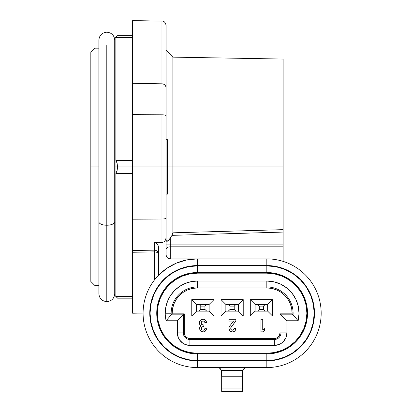 <?xml version="1.0" encoding="UTF-8"?>
<svg xmlns="http://www.w3.org/2000/svg" width="412" height="412" viewBox="0 0 412 412"><rect width="100%" height="100%" fill="white"/><g stroke="black" fill="none" stroke-linecap="round" stroke-linejoin="round"><path stroke-width="0.62" d="M114.727 221.805A7.926 3.43 180 0 1 106.801 225.235L106.801 301.636L106.801 225.235A7.926 3.43 0 0 0 114.727 221.805L114.727 293.71C114.258 298.515 111.616 301.157 106.801 301.636C101.985 301.157 99.344 298.515 98.875 293.71L98.875 221.805A7.926 3.43 0 0 0 106.801 225.235L106.801 45.469L106.801 225.235A7.926 3.43 180 0 1 98.875 221.805L98.875 40.119C99.344 35.314 101.985 32.672 106.801 32.193C111.616 32.672 114.258 35.314 114.727 40.119L114.727 221.805M166.077 26.353L166.077 166.912L132.633 166.912L132.633 114.66L161.968 114.788L132.633 114.66L132.633 83.306L161.968 83.816L132.633 83.306L132.633 20.6L132.633 219.169L161.968 219.04L161.968 166.912L167.499 166.912L167.499 139.74L167.499 166.912L172.886 166.912L172.886 232.826L283.126 229.649L283.126 232.08L172.005 235.36L169.013 239.866L167.56 241.18L166.371 241.051L166.077 239.624L166.371 241.051L166.855 241.365L169.013 239.866L172.005 235.36L172.886 232.826L172.886 166.912L167.499 166.912L167.499 194.088L167.499 166.912L166.077 166.912L166.077 115.834A4.182 1.045 180 0 0 161.968 114.788L161.968 166.912L117.585 166.912L117.137 163.435L115.911 160.381L115.911 37.487L117.585 35.648L115.911 37.487L132.633 37.487L115.911 37.487L115.911 160.381L132.633 160.381L115.911 160.381L117.137 163.435L117.585 166.912L117.137 170.393L115.911 173.447L132.633 173.447L115.911 173.447L115.911 296.341L117.585 298.18L115.911 296.341L115.911 173.447L117.137 170.393L117.585 166.912L132.633 166.912L132.633 250.522L154.299 250.141L154.299 280.165L154.299 251.887A4.182 2.436 180 0 1 154.371 251.887L154.371 280.067L154.371 251.887A4.182 2.436 180 0 1 158.553 254.322A4.182 4.182 0 0 0 154.371 250.141L154.371 242.689L156.097 243.142L157.446 244.321L158.275 245.907L158.553 247.679L158.553 275.252L166.839 268.31L176.336 263.144L186.672 259.957L197.43 258.88L170.259 258.88L168.657 258.566L167.303 257.66L166.397 256.3L166.077 254.704L166.077 237.271L166.077 254.704A4.182 4.182 0 0 0 170.259 258.88L197.43 258.88L197.43 265.57L188.135 266.487L179.194 269.196L170.954 273.604L163.734 279.527L157.806 286.752L153.403 294.992L150.689 303.927L149.772 313.228L150.689 322.524L153.403 331.464L157.806 339.704L163.734 346.925L170.954 352.852L179.194 357.256L188.135 359.97L197.43 360.881L266.827 360.881L276.122 359.97L285.063 357.256L293.303 352.852L300.523 346.925L306.451 339.704L310.854 331.464L313.563 322.524L314.48 313.228L313.563 303.927L310.854 294.992L306.451 286.752L300.523 279.527L293.303 273.604L285.063 269.196L276.122 266.487L266.827 265.57L197.43 265.57L266.827 265.57A47.658 47.658 0 0 1 314.48 313.228A47.658 47.658 0 0 1 266.827 360.881L266.827 367.571A54.343 54.343 0 0 0 321.169 313.228A54.343 54.343 0 0 0 266.827 258.88A54.343 54.343 0 0 1 321.169 313.228A54.343 54.343 0 0 1 266.827 367.571L266.827 360.881L197.43 360.881L197.43 367.571A54.343 54.343 0 0 1 143.088 313.228A54.343 54.343 0 0 1 197.43 258.88A54.343 54.343 0 0 0 143.088 313.228A54.343 54.343 0 0 0 197.43 367.571L266.827 367.571L246.757 367.571L244.285 368.38L243.358 369.317L242.611 371.207L242.58 388.058L221.677 388.058L221.677 391.4L242.58 391.4L242.58 388.058L221.677 388.058L221.677 376.769L242.58 376.769L221.677 376.769L221.486 370.496L242.771 370.496L221.486 370.496L219.967 368.38L217.495 367.571L219.096 367.89L220.451 368.797L221.589 370.898M95.012 166.912L90.831 166.912L90.831 281.458L90.831 52.37L90.831 166.912L95.012 166.912L95.012 285.634L95.012 166.912L98.875 166.912L95.012 166.912L95.012 48.189L95.012 166.912M115.077 166.912L114.727 166.912L115.077 166.912L115.077 295.667L115.077 38.156L115.077 166.912L117.585 166.912L115.077 166.912M171.155 313.228A26.275 26.275 0 0 0 171.201 314.83L166.124 320.752A32.198 32.198 0 0 1 165.233 313.228L171.155 313.228A26.275 26.275 0 0 1 197.43 286.953L197.43 287.937L192.419 288.436L187.609 289.919L183.191 292.329L179.333 295.564L176.192 299.498L173.895 303.979L172.525 308.82L172.149 313.841L184.272 313.841L184.272 332.875L184.705 335.028L185.925 336.856L187.748 338.077L189.906 338.504L274.351 338.504L276.503 338.077L278.332 336.856L279.552 335.028L279.98 332.875L279.98 313.841L292.108 313.841L291.727 308.82L290.362 303.979L288.065 299.498L284.924 295.564L281.066 292.329L276.643 289.919L271.832 288.436L266.827 287.937L197.43 287.937A25.292 25.292 0 0 0 172.149 313.841L171.201 314.83A26.275 26.275 0 0 1 171.155 313.228L165.233 313.228L165.851 306.945L167.684 300.904L170.656 295.337L174.662 290.46L179.539 286.453L185.106 283.477L191.147 281.648L197.43 281.025L266.827 281.025L274.037 281.844L280.881 284.254L287.01 288.137L292.113 293.298L295.934 299.462L298.278 306.332L299.024 313.553L298.133 320.752L286.891 320.752L286.891 332.875L285.938 337.675L283.219 341.744L281.319 343.304L279.151 344.463L274.351 345.416L187.46 345.174L182.938 343.304L179.477 339.843L178.319 337.675L177.366 332.875L177.366 320.752L166.124 320.752A32.198 32.198 0 0 1 197.43 281.025L197.43 286.953L266.827 286.953L266.827 287.937L197.43 287.937L197.43 286.953L266.827 286.953A26.275 26.275 0 0 1 293.05 314.83L292.108 313.841A25.292 25.292 0 0 0 266.827 287.937L266.827 281.025A32.198 32.198 0 0 1 298.133 320.752L293.05 314.83L280.969 314.83L279.98 313.841L292.108 313.841L293.05 314.83A26.275 26.275 0 0 0 266.827 286.953L266.827 281.025L197.43 281.025L197.43 286.953A26.275 26.275 0 0 0 171.155 313.228M172.886 166.912L172.886 57.134L172.886 166.912L283.126 166.912L283.126 59.06L283.126 166.912L172.886 166.912M283.126 229.649L283.126 166.912L283.126 261.383L283.126 246.809L170.259 246.809L170.259 258.88L170.259 246.809L283.126 246.809L283.126 232.08L172.005 235.36L172.886 232.826L283.126 229.649M283.126 232.018L283.126 229.664L283.126 232.018M209.136 311.137L209.136 304.447L209.136 311.137L206.747 311.137L209.136 311.137L213.962 315.963L191.771 315.963L191.771 299.622L213.962 299.622L213.962 315.963L213.962 299.622L209.136 304.447L213.962 299.622L191.771 299.622L196.596 304.447L196.596 311.137L206.747 311.137L204.955 309.464L204.955 306.121L206.747 304.447L209.136 304.447L198.981 304.447L206.747 304.447L204.955 306.121L204.955 309.464L200.773 309.464L200.773 306.121L204.955 306.121L200.773 306.121L200.773 309.464L198.981 311.137L196.596 311.137L196.596 304.447L198.981 304.447L200.773 306.121L198.981 304.447L196.596 304.447L191.771 299.622L191.771 315.963L213.962 315.963L209.136 311.137M206.747 311.137L198.981 311.137L200.773 309.464L204.955 309.464L206.747 311.137M231.091 327.169L235.86 320.979L230.715 327.864L231.091 327.169L230.751 329.1L231.07 329.688L230.715 327.864L230.885 329.409L231.971 330.197L233.516 329.755L232.322 330.233L233.516 329.755L234.098 328.405L233.516 329.755M229.489 330.465L228.887 328.395L229.901 330.97L232.461 332.01L234.835 330.996L235.86 328.405L234.835 330.996L233.753 331.748L231.735 331.943M229.144 329.806L228.928 327.803L229.623 326.175L228.923 327.844M272.487 315.963L250.295 315.963L250.295 299.622L272.487 299.622L272.487 315.963L267.661 311.137L272.487 315.963L272.487 299.622L267.661 304.447L272.487 299.622L250.295 299.622L250.295 315.963L272.487 315.963M243.224 315.963L221.033 315.963L221.033 299.622L243.224 299.622L243.224 315.963L243.224 299.622L238.399 304.447L243.224 299.622L221.033 299.622L225.858 304.447L221.033 299.622L221.033 315.963L243.224 315.963L238.399 311.137L243.224 315.963M201.308 322.117L201.164 322.972L201.715 321.478L203.008 320.917L204.156 321.334L204.81 322.385L206.551 322.385L206.386 321.715L205.305 319.975L203.101 319.14L200.469 320.212L199.403 323.013L199.758 324.543L200.902 325.794L199.825 326.999L199.568 328.405L200.526 330.908L203.178 332.01L205.444 331.047L206.541 328.709L204.8 328.709L203.677 330.141L204.151 329.863L203.131 330.233L201.87 329.724L201.36 328.416L201.849 327.133L203.008 326.628M201.633 327.406L201.489 329.116M204.151 329.863L202.452 330.105M206.201 329.976L206.541 328.709L204.96 331.449M200.026 326.644L200.222 326.386M200.268 326.335L200.902 325.794L200.268 325.269M199.403 323.013L199.65 321.504L199.403 323.013L200.469 320.212L201.674 319.403L203.435 319.156M203.621 321.015L204.81 322.385L204.692 322.096L204.81 322.385L206.551 322.385L205.779 320.479L206.371 321.664M204.692 322.096L204.543 321.824L204.692 322.096M203.008 320.917L203.317 320.938M202.683 324.991L203.837 325.022L203.837 326.618L203.234 326.618L203.837 326.618L203.837 325.022L201.715 324.496L201.164 322.972L201.308 323.842M132.633 250.64L132.633 313.228L132.633 250.522L154.299 250.141L154.299 242.694L161.968 242.529L161.968 219.04L132.633 219.169L132.633 250.522M115.911 296.341L132.633 296.341L115.911 296.341M132.633 20.6L161.968 21.11L161.968 83.816L161.968 21.11C163.971 20.914 165.336 22.31 166.077 25.292L166.077 115.834A4.182 1.045 0 0 0 161.968 114.788L161.968 219.04A4.182 1.045 0 0 0 166.077 217.994L166.077 166.912L166.077 237.271L165.748 239.362L164.939 240.912L163.899 241.901M154.299 251.887L132.633 252.262L154.299 251.887L154.299 250.141A4.182 4.182 0 0 1 158.553 254.322C158.306 252.844 156.91 252.031 154.371 251.887L154.299 251.887M266.827 258.88L197.43 258.88L266.827 258.88L266.827 265.57L266.827 258.88M266.827 360.603L197.43 360.603L188.186 359.697L179.297 356.998L171.109 352.621L163.93 346.729L158.038 339.55L153.661 331.356L150.962 322.467L150.05 313.228L150.962 303.984L153.661 295.095L158.038 286.906L163.93 279.727L171.109 273.836L179.297 269.453L188.186 266.76L197.43 265.848L266.827 265.848L276.066 266.76L284.955 269.453L293.148 273.836L300.327 279.727L306.219 286.906L310.596 295.095L313.29 303.984L314.202 313.228L313.29 322.467L310.596 331.356L306.219 339.55L300.327 346.729L293.148 352.621L284.955 356.998L276.066 359.697L266.827 360.603A47.38 47.38 0 0 0 314.202 313.228A47.38 47.38 0 0 0 266.827 265.848L266.827 272.538A40.69 40.69 0 0 1 307.512 313.228A40.69 40.69 0 0 1 266.827 353.918L266.827 353.285A40.057 40.057 0 0 0 306.883 313.228A40.057 40.057 0 0 0 266.827 273.166L266.827 272.538L266.827 273.166L197.43 273.166A40.057 40.057 0 0 0 157.374 313.228A40.057 40.057 0 0 0 197.43 353.285L266.827 353.285L266.827 353.918L197.43 353.918L197.43 353.285L197.43 353.918A40.69 40.69 0 0 1 156.74 313.228A40.69 40.69 0 0 1 197.43 272.538L197.43 273.166L197.43 272.538L266.827 272.538A40.69 40.69 0 0 1 307.512 313.228A40.69 40.69 0 0 1 266.827 353.918L266.827 360.603L266.827 353.918L197.43 353.918L197.43 360.603L266.827 360.603M162.575 242.462L154.299 242.694L156.097 243.142L157.446 244.321L158.275 245.907L158.553 247.679L158.553 275.252M266.827 353.285L274.639 352.517L282.153 350.236L289.08 346.533L295.152 341.553L300.132 335.481L303.835 328.555L306.111 321.041L306.883 313.228L306.111 305.41L303.835 297.897L300.132 290.97L295.152 284.903L289.08 279.918L282.153 276.22L274.639 273.939L266.827 273.166L197.43 273.166L189.613 273.939L182.099 276.22L175.177 279.918L169.105 284.903L164.125 290.97L160.423 297.897L158.141 305.41L157.374 313.228L158.141 321.041L160.423 328.555L164.125 335.481L169.105 341.553L175.177 346.533L182.099 350.236L189.613 352.517L197.43 353.285L266.827 353.285M279.98 332.875L279.98 313.841L280.969 314.83L280.969 332.875L279.98 332.875L280.969 332.875A6.618 6.618 0 0 1 274.351 339.493L274.351 338.504A5.629 5.629 0 0 0 279.98 332.875M189.906 338.504L274.351 338.504L274.351 339.493L189.906 339.493L189.906 338.504L189.906 339.493A6.618 6.618 0 0 1 183.288 332.875L184.272 332.875A5.629 5.629 0 0 0 189.906 338.504M184.272 313.841L184.272 332.875L183.288 332.875L183.288 314.83L184.272 313.841L183.288 314.83L171.201 314.83L172.149 313.841L184.272 313.841M170.259 238.146L170.259 244.12L283.126 244.12L170.259 244.12L170.259 246.809A4.182 2.688 -0 0 0 166.077 249.497A4.182 2.688 180 0 1 170.259 246.809L170.259 244.12L166.077 244.12L170.259 244.12L170.259 238.146M165.799 86.494L164.965 85.16L163.636 84.197M166.077 87.998A4.182 4.182 0 0 0 161.968 83.816M165.748 239.362L166.077 237.271L166.077 217.994A4.182 1.045 180 0 1 161.968 219.04L161.968 242.529M154.371 250.141A4.182 4.182 0 0 0 154.299 250.141L154.371 242.689L154.371 250.141M221.677 371.753L221.677 391.4L242.58 391.4L242.58 371.753L242.895 370.151L243.801 368.797L245.161 367.89L246.757 367.571L244.326 368.354M242.663 370.903L244.228 368.426M298.133 320.752L293.05 314.83L280.969 314.83L286.891 320.752L298.133 320.752M286.891 320.752L280.969 314.83L280.969 332.875L286.891 332.875L286.891 320.752M171.201 314.83L166.124 320.752L177.366 320.752L183.288 314.83L171.201 314.83M280.969 332.875L286.891 332.875A12.54 12.54 0 0 1 274.351 345.416L274.351 339.493A6.618 6.618 0 0 0 280.969 332.875M183.288 314.83L177.366 320.752L177.366 332.875L183.288 332.875L183.288 314.83M274.351 345.416L274.351 339.493L189.906 339.493L189.906 345.416L274.351 345.416M177.366 332.875L183.288 332.875A6.618 6.618 0 0 0 189.906 339.493L189.906 345.416A12.54 12.54 0 0 1 177.366 332.875M197.43 272.538L266.827 272.538L266.827 265.848L197.43 265.848L197.43 272.538L197.43 265.848A47.38 47.38 0 0 0 150.05 313.228A47.38 47.38 0 0 0 197.43 360.603L197.43 353.918A40.69 40.69 0 0 1 156.74 313.228A40.69 40.69 0 0 1 197.43 272.538M197.43 258.88L197.43 265.57A47.658 47.658 0 0 0 149.772 313.228A47.658 47.658 0 0 0 197.43 360.881L197.43 367.571L246.757 367.571L244.285 368.38L242.771 370.496M219.931 368.354L217.495 367.571L219.967 368.38L221.486 370.496M218.314 367.653L218.829 367.787M221.568 370.81L220.023 368.421M245.428 367.787L245.161 367.89M196.596 311.137L191.771 315.963L196.596 311.137M225.858 311.137L221.033 315.963L225.858 311.137L225.858 304.447L228.243 304.447L230.035 306.121L234.217 306.121L236.009 304.447L228.243 304.447L230.035 306.121L230.035 309.464L234.217 309.464L236.009 311.137L228.243 311.137L230.035 309.464L228.243 311.137L225.858 311.137L236.009 311.137L234.217 309.464L230.035 309.464L230.035 306.121L234.217 306.121L234.217 309.464L234.217 306.121L236.009 304.447L238.399 304.447L238.399 311.137L236.009 311.137L238.399 311.137L238.399 304.447L225.858 304.447L225.858 311.137M255.121 311.137L250.295 315.963L255.121 311.137L255.121 304.447L250.295 299.622L255.121 304.447L257.505 304.447L259.297 306.121L263.479 306.121L263.479 309.464L259.297 309.464L259.297 306.121L263.479 306.121L265.271 304.447L267.661 304.447L267.661 311.137L257.505 311.137L259.297 309.464L263.479 309.464L265.271 311.137L263.479 309.464L263.479 306.121L265.271 304.447L257.505 304.447L259.297 306.121L259.297 309.464L257.505 311.137L255.121 311.137L267.661 311.137L267.661 304.447L255.121 304.447L255.121 311.137M264.458 328.658L262.732 329.961L262.732 319.305L260.971 319.305L260.971 331.845L262.732 331.845L264.458 330.584L264.458 328.658L264.458 330.584L262.732 331.845L260.971 331.845L260.971 319.305L262.732 319.305L262.732 329.961L264.458 328.658M235.86 320.979L235.86 319.305L228.887 319.305L228.887 321.082L233.547 321.082L229.623 326.175L233.547 321.082L228.887 321.082L228.887 319.305L235.86 319.305L235.86 320.979M230.421 331.413L229.453 330.419M235.252 330.46L234.335 331.428L232.461 332.01L231.07 331.753L229.664 330.702M235.86 328.405L234.098 328.405L235.86 328.405L235.067 330.723M232.322 330.233L231.07 329.688M231.194 329.811L231.632 330.1M231.637 330.1L231.961 330.197M230.715 327.864L230.663 328.153M235.582 329.796L235.267 330.429M231.07 331.753L230.442 331.423M229.134 329.785L228.897 328.096M228.928 327.803L229.247 326.783M229.417 326.469L229.623 326.175M201.715 324.496L201.993 324.723M201.715 321.478L201.988 321.236M205.779 320.479L204.28 319.352L205.686 320.366M204.28 319.352L203.101 319.14M201.025 319.743L200.098 320.639M199.758 324.543L199.975 324.913L199.758 324.543M200.206 325.202L200.556 325.537M199.568 328.405L199.825 326.999L199.629 329.085L200.526 330.908L199.568 328.405M203.178 332.01L201.077 331.397L202.807 331.99L204.403 331.758L203.178 332.01M200.984 331.325L200.526 330.908M204.955 331.454L205.871 330.548M201.432 328.941L201.617 329.394M202.493 326.726L202.019 326.979M202.328 324.898L201.998 324.728M201.164 322.972L201.2 322.565M204.156 321.334L204.543 321.824M202.74 319.161L201.674 319.403M199.429 323.41L199.604 324.177M200.902 325.794L200.278 326.325M200.788 331.166L201.077 331.397M206.541 328.709L204.8 328.709L204.579 329.343M203.677 330.141L203.131 330.233M201.87 329.724L201.648 329.44M201.36 328.416L201.473 327.72M201.849 327.133L202.148 326.891M166.077 194.088L167.499 194.088M98.875 285.634L95.012 285.634L90.831 281.458M115.077 285.634L114.727 285.634M132.633 298.18L117.585 298.18L115.077 295.667M166.077 50.326L172.886 57.134L283.126 59.06M143.088 313.043L132.633 313.228M132.633 35.648L117.585 35.648L115.077 38.156M115.077 48.189L114.727 48.189M98.875 48.189L95.012 48.189L90.831 52.37M166.077 139.74L167.499 139.74"/></g></svg>
